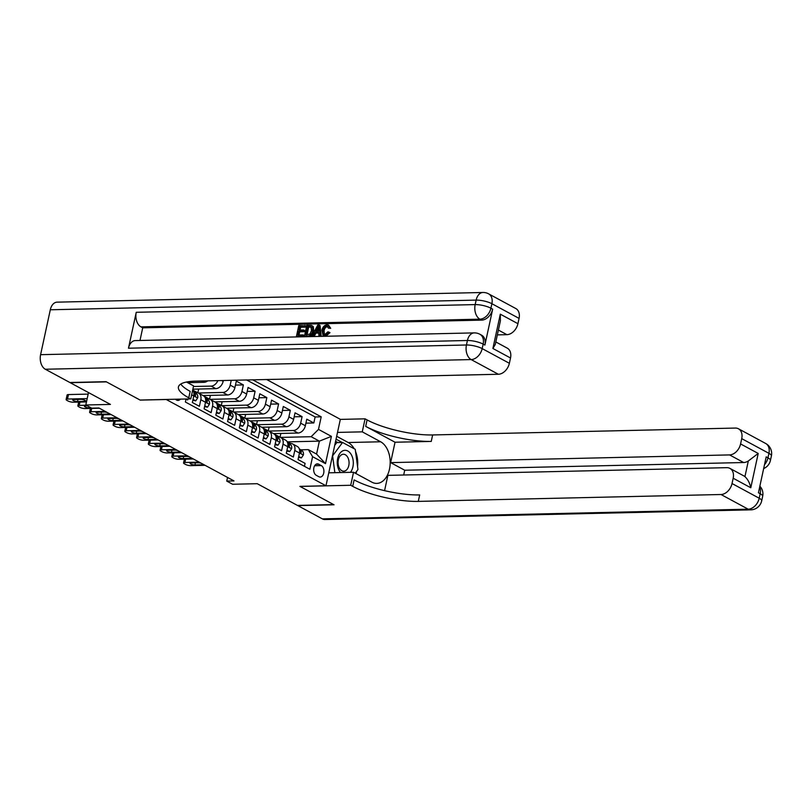 <?xml version="1.0" encoding="UTF-8"?>
<svg xmlns="http://www.w3.org/2000/svg" width="812" height="812" viewBox="0 0 812 812"><rect width="100%" height="100%" fill="white"/><g stroke="black" fill="none" stroke-linecap="round" stroke-linejoin="round"><path stroke-width="1.22" d="M175.565 399.24A6.09 3.958 88.7 0 0 176.63 400.103A6.09 3.958 88.7 0 0 178.011 400.448A6.09 3.958 88.7 0 0 180.386 399.128M88.498 392.572L85.808 404.975L110.432 404.417L70.218 382.696L106.423 381.873L140.192 400.103L166.257 399.514L325.977 485.769L340.34 419.327L266.63 379.519M325.977 485.769L299.902 486.368L333.671 504.597L297.456 505.419L257.231 483.698L232.608 484.256L226.741 481.09L233.978 480.917L98.922 407.979L91.685 408.152L85.808 404.975M186.029 399.078L187.653 399.951L187.866 398.956M191.652 394.794L193.763 395.931L192.353 402.488L199.397 406.294L200.818 399.737L205.507 402.275A7.623 5.44 -61.6 0 0 203.335 395.708L198.646 393.17A7.623 5.44 118.4 0 1 200.818 399.737M205.507 402.275L204.096 408.832L211.14 412.638L212.561 406.081L217.251 408.619A7.623 5.44 -61.6 0 0 215.078 402.052L210.389 399.514A7.623 5.44 118.4 0 1 212.561 406.081M217.251 408.619L215.84 415.176L222.884 418.982L224.305 412.425L229.004 414.962A7.623 5.44 -61.6 0 0 226.822 408.395L222.133 405.858A7.623 5.44 118.4 0 1 224.305 412.425M229.004 414.962L227.583 421.519L234.627 425.326L236.048 418.769L240.748 421.306A7.623 5.44 -61.6 0 0 238.566 414.729L233.876 412.191A7.623 5.44 118.4 0 1 236.048 418.769M240.748 421.306L239.327 427.863L246.371 431.669L247.792 425.112L252.491 427.65A7.623 5.44 -61.6 0 0 250.309 421.073L245.62 418.535A7.623 5.44 118.4 0 1 247.792 425.112M252.491 427.65L251.07 434.207L258.114 438.003L259.535 431.456L264.235 433.994A7.623 5.44 -61.6 0 0 262.053 427.416L257.363 424.879A7.623 5.44 118.4 0 1 259.535 431.456M264.235 433.994L262.814 440.54L269.858 444.347L271.279 437.8L275.978 440.327A7.623 5.44 -61.6 0 0 273.796 433.76L269.107 431.223A7.623 5.44 118.4 0 1 271.279 437.8M275.978 440.327L274.557 446.884L281.602 450.69L283.023 444.134L287.722 446.671A7.623 5.44 -61.6 0 0 285.54 440.104L280.85 437.566A7.623 5.44 118.4 0 1 283.023 444.134M287.722 446.671L286.301 453.228L293.345 457.034L294.766 450.477A7.623 5.44 -61.6 0 0 292.594 443.91A7.623 5.44 -61.6 0 0 290.523 443.433L288.93 443.464M273.492 433.598L298.014 433.04A7.623 5.44 -61.6 0 0 305.363 425.721L306.784 419.165L313.828 422.971L305.921 423.153M268.762 431.06L293.315 430.502A7.623 5.44 -61.6 0 0 300.663 423.184L302.084 416.627L294.177 416.81M302.084 416.627L295.04 412.821L293.619 419.378A7.623 5.44 -61.6 0 1 286.271 426.696L261.748 427.254M250.005 420.91L274.527 420.352A7.623 5.44 -61.6 0 0 281.876 413.034L283.297 406.487L290.341 410.293L282.434 410.466M238.261 414.567L262.783 414.008A7.623 5.44 -61.6 0 0 270.132 406.69L271.553 400.143L278.597 403.95L270.69 404.122M226.518 408.223L251.04 407.665A7.623 5.44 -61.6 0 0 258.389 400.357L259.81 393.8L266.854 397.606L258.947 397.789M214.774 401.879L239.296 401.321A7.623 5.44 -61.6 0 0 246.645 394.013L248.066 387.456L255.11 391.262L247.203 391.445M203.03 395.535L227.553 394.987A7.623 5.44 -61.6 0 0 234.901 387.669L236.322 381.112L243.367 384.918L235.46 385.101M198.646 393.17A7.623 5.44 118.4 0 0 196.575 392.693L194.971 392.724M207.984 399.037L206.684 398.144L208.339 399.027L206.715 399.068M222.133 405.858A7.623 5.44 118.4 0 0 220.062 405.371L218.458 405.411M231.471 411.725L230.172 410.821L231.826 411.714L230.202 411.755M243.214 418.068L241.915 417.165L243.57 418.058L241.956 418.099M257.363 424.879A7.623 5.44 118.4 0 0 255.293 424.402L253.699 424.443M266.701 430.756L265.402 429.852L267.057 430.746L265.443 430.776M280.85 437.566A7.623 5.44 118.4 0 0 278.78 437.089L277.186 437.12M321.288 465.591L318.71 464.2A5.907 3.837 88.7 0 0 317.37 463.865A5.907 3.837 88.7 0 0 313.706 468.808A5.907 3.837 88.7 0 0 316.294 475.335L318.883 476.725A5.907 3.837 88.7 0 0 320.222 477.06A5.907 3.837 88.7 0 0 323.876 472.117A5.907 3.837 88.7 0 0 321.288 465.591L314.64 465.743M186.039 398.996L185.39 402.021L309.869 469.255L312.59 456.689L308.347 449.635L300.673 449.807M287.702 441.86L319.37 441.139L311.148 436.704L318.497 429.386L321.207 416.82L252.735 379.833M318.497 429.386L331.408 436.369L325.51 463.662L312.59 456.689M187.653 382.675L204.066 382.3A7.623 5.44 -61.6 0 0 207.75 380.858M192.87 389.161L215.809 388.643A7.623 5.44 -61.6 0 0 223.158 381.325L223.33 380.503M193.449 386.502L211.11 386.106L215.809 388.643M198.29 393.008L222.853 392.45L227.553 394.987M210.034 399.342L234.597 398.783L239.296 401.321M221.777 405.685L246.34 405.127L251.04 407.665M233.521 412.029L258.084 411.471L262.783 414.008M245.265 418.373L269.828 417.815L274.527 420.352M257.018 424.717L281.571 424.158L286.271 426.696M313.828 422.971L315.127 416.962L246.645 379.975M231.237 380.331L230.202 385.132A7.623 5.44 118.4 0 1 222.853 392.45M243.367 384.918L241.946 391.475A7.623 5.44 118.4 0 1 234.597 398.783M255.11 391.262L253.689 397.819A7.623 5.44 118.4 0 1 246.34 405.127M266.854 397.606L265.433 404.163A7.623 5.44 118.4 0 1 258.084 411.471M278.597 403.95L277.176 410.496A7.623 5.44 118.4 0 1 269.828 417.815M290.341 410.293L288.92 416.84A7.623 5.44 118.4 0 1 281.571 424.158M304.449 466.332L305.089 463.378L298.045 459.572L299.466 453.015A7.623 5.44 -61.6 0 0 297.293 446.448L292.594 443.91M308.347 449.635L316.568 454.07L319.37 441.139L331.408 436.369M280.505 437.404L311.148 436.704M227.522 477.436L226.741 481.09M315.127 416.962L321.207 416.82M280.871 433.425L280.008 437.232M280.049 437.232L274.486 434.227M269.127 427.082L268.264 430.888M268.295 430.888L262.743 427.883M257.384 420.738L256.551 424.544L250.999 421.55M245.63 414.404L244.777 418.21M244.808 418.2L239.256 415.206M267.036 430.746A7.623 5.44 118.4 0 1 269.107 431.223M233.886 408.06L233.064 411.867L227.512 408.862M222.143 401.717L221.29 405.523M221.321 405.523L215.769 402.519M243.549 418.058A7.623 5.44 118.4 0 1 245.62 418.535M210.399 395.373L209.547 399.179M209.577 399.179L204.025 396.175M231.806 411.714A7.623 5.44 118.4 0 1 233.876 412.191M198.656 389.029L197.834 392.835L192.677 390.044M217.87 380.625A7.623 5.44 118.4 0 1 211.11 386.106M208.319 399.037A7.623 5.44 118.4 0 1 210.389 399.514M193.763 395.931A7.623 5.44 -61.6 0 0 192.647 390.186M316.568 454.07L325.51 463.662M298.714 456.456L301.425 457.907L303.373 454.953A5.045 3.603 -61.6 0 0 302.155 450.843L299.273 448.843M205.091 465.317L190.8 465.641A3.806 1.005 -167.8 0 1 185.552 464.444L184.385 463.804A3.806 1.005 -167.8 0 1 183.553 462.931A3.806 1.005 -167.8 0 1 184.933 462.475L199.214 462.15M290.188 443.433L288.889 442.54A14.575 10.394 -61.6 0 0 288.179 442.104A14.575 10.394 -61.6 0 0 287.113 441.626M298.512 457.4L301.425 457.907M202.909 464.139A3.045 0.802 12.2 0 1 203.01 464.423A3.045 0.802 12.2 0 1 201.914 464.799L194.961 464.951A3.045 0.802 12.2 0 1 191.723 464.393A3.045 0.802 12.2 0 1 190.099 463.297A3.045 0.802 12.2 0 1 191.206 462.921L198.148 462.769A3.045 0.802 12.2 0 1 201.396 463.327M288.179 442.104L290.412 443.311A14.575 10.394 118.4 0 1 290.625 443.423M299.628 450.427A5.045 3.603 118.4 0 1 299.841 451.645C300.257 453.279 300.724 453.532 301.252 452.406A5.045 3.603 -61.6 0 0 299.932 449.635L299.415 449.28M300.734 453.167L301.252 452.406L299.993 452.436M350.449 472.33A12.383 8.039 88.7 0 0 351.281 454.639A12.383 8.039 88.7 0 0 339.934 453.279A12.383 8.039 88.7 0 0 339.284 470.727A12.383 8.039 88.7 0 0 340.553 472.554M339.457 468.23A8.475 5.501 88.7 0 0 343.76 471.193A8.475 5.501 88.7 0 0 348.632 466.21A8.475 5.501 88.7 0 0 347.678 457.217A8.475 5.501 88.7 0 0 343.374 454.253A8.475 5.501 88.7 0 0 338.502 459.237A8.475 5.501 88.7 0 0 339.457 468.23M329.063 472.807L328.951 471.985M334.706 445.372L336.777 442.601L342.573 442.469L355.25 449.32L357.96 469.529L355.24 473.183M334.859 472.675L332.605 455.837L342.573 442.469M765.665 443.474A11.429 11.429 0 0 1 771.4 455.938A11.429 3.015 -167.8 0 0 768.923 453.329L741.732 438.642A11.429 8.15 -61.6 0 0 738.473 428.787L765.665 443.474A11.429 8.15 118.4 0 1 768.923 453.329L767.949 457.816L766.193 456.862L758.428 492.782L760.184 493.726L759.21 498.223A11.429 8.15 118.4 0 1 748.197 509.195L721.005 494.508A11.429 8.15 -61.6 0 0 732.028 483.536L759.21 498.223A11.429 3.015 12.2 0 1 761.697 500.831A11.429 11.429 0 0 1 750.785 509.845A11.429 7.42 88.7 0 1 748.197 509.195L322.354 518.868L297.811 505.612L334.016 504.79L300.024 486.429L350.713 485.272L352.712 486.358A47.614 12.566 -167.8 0 0 418.281 501.39L721.005 494.508M328.779 472.817L353.535 472.259L371.906 482.186A21.427 13.905 88.7 0 0 376.768 483.404A21.427 13.905 88.7 0 0 390.054 465.449A21.427 13.905 88.7 0 0 380.645 441.779L362.264 431.852L365.085 418.83L367.075 419.916A47.614 12.566 -167.8 0 0 432.644 434.948L735.367 428.066A11.429 8.15 -61.6 0 1 738.473 428.787M353.535 472.259L350.713 485.272M729.917 468.382L744.005 475.994A11.429 8.15 118.4 0 1 744.939 476.624L748.319 460.983L758.205 453.451L750.785 487.758L733.175 478.238A11.429 8.15 -61.6 0 0 729.917 468.382A11.429 8.15 -61.6 0 0 726.811 467.661L387.872 475.365L384.573 490.651M403.696 475L404.721 470.229L390.633 462.617L729.572 454.913A11.429 8.15 -61.6 0 0 740.585 443.941L758.205 453.451M395.038 442.235L365.684 426.381A47.614 12.566 -167.8 0 0 431.253 441.413L395.038 442.235L390.633 462.617M733.175 478.238L732.028 483.536M750.785 509.845L324.942 519.518A11.429 7.42 -91.3 0 1 322.354 518.868M337.508 432.41L362.264 431.852M340.329 419.398L365.085 418.83M741.732 438.642L740.585 443.941M748.319 460.983A11.429 8.15 118.4 0 1 743.66 462.525L729.572 454.913M404.721 470.229L743.66 462.525M352.712 486.358L354.113 479.892A47.614 12.566 -167.8 0 0 419.682 494.924L418.281 501.39M750.785 487.758C749.78 483.049 747.832 479.334 744.939 476.624M336.675 436.288L348.196 442.52A21.427 13.905 -91.3 0 1 354.194 448.752M355.544 451.523A21.427 13.905 -91.3 0 1 357.564 466.595M356.722 471.193A21.427 13.905 -91.3 0 1 355.971 473.569M342.197 442.479L336.056 439.16M337.843 442.581L335.579 441.352M328.028 326.525L327.703 326.505C325.754 326.871 324.546 328.292 324.079 330.768L324.435 334.534M329.053 332.138L324.729 335.803L323.075 335.478L321.917 330.291C322.689 326.982 324.414 325.135 327.094 324.759L328.454 325.044L329.763 327.815L328.474 328.16L326.769 325.998C324.82 326.363 323.612 327.784 323.135 330.261C322.486 332.778 323.064 334.219 324.881 334.564L327.906 331.814L329.997 332.646L325.673 336.31M324.962 336.28L323.075 335.478M328.454 325.044L330.707 328.322L328.474 328.16M318.72 333.032L315.909 333.103L314.203 336.432L311.97 335.955L317.746 325.104L319.126 325.074L320.253 335.772L318.943 335.803L318.68 332.504L314.975 332.595L313.27 335.924L311.97 335.955M319.126 325.074L320.07 325.582L321.187 336.28L318.943 335.803M304.896 325.399L304.632 326.637L299.729 326.749L299.009 330.068L303.576 329.966L303.312 331.205L298.745 331.306L297.933 335.041L303.059 334.92L304.003 335.427L303.729 336.675L296.441 336.31L298.775 325.541L305.84 325.906L305.566 327.145L300.663 327.256L300.064 330.048M303.576 329.966L304.52 330.474L304.246 331.712L299.679 331.814L298.989 335.011M484.906 345.07L483.15 344.115A11.429 8.15 -61.6 0 0 479.892 334.26L481.648 335.204A11.429 8.15 118.4 0 1 484.906 345.07L492.671 309.149A11.429 8.15 118.4 0 1 481.658 320.121L479.892 319.167L140.963 326.871A11.429 7.42 -91.3 0 1 136.243 312.295L128.479 348.206A11.429 7.42 -91.3 0 1 135.259 340.583L474.198 332.89A11.429 7.42 88.7 0 0 467.407 340.502L128.479 348.206M139.989 340.482L142.719 327.825L481.658 320.121M312.204 325.916L313.3 326.657L313.716 331.032C312.975 334.473 311.25 336.32 308.519 336.564L304.459 336.127L306.794 325.358L311.27 325.409L312.366 326.15L312.772 330.525C312.041 333.965 310.306 335.813 307.575 336.056L304.459 336.127M106.067 381.681L140.07 400.042L190.769 398.895L188.77 397.809A47.614 12.566 12.2 0 1 178.437 386.928A47.614 12.566 12.2 0 1 195.621 381.132L498.345 374.261L471.163 359.574L45.32 369.247L69.862 382.503L106.067 381.681M190.769 398.895L193.581 385.873L186.476 382.036M500.314 314.173L500.405 320.801L495.279 344.461L492.894 348.48L500.314 314.173L517.924 323.694L519.071 318.395L491.889 303.708L490.915 308.205L492.671 309.149M517.924 323.694A11.429 8.15 118.4 0 1 506.901 334.666L498.395 330.068M497.36 334.879L506.901 334.666M136.243 312.295L475.172 304.591L476.147 300.105A11.429 3.015 -167.8 0 1 491.889 303.708A11.429 8.15 -61.6 0 0 488.621 293.853L515.813 308.54A11.429 8.15 118.4 0 1 519.071 318.395M45.32 369.247A11.429 7.42 -91.3 0 1 40.6 354.671L50.303 309.778A11.429 7.42 -91.3 0 1 57.094 302.155L482.937 292.482A11.429 7.42 88.7 0 0 476.147 300.105L50.303 309.778M495.827 341.964L507.246 348.135A11.429 8.15 118.4 0 1 510.515 357.99L492.894 348.48M40.6 354.671L466.443 344.998L467.407 340.502A11.429 3.015 -167.8 0 1 483.15 344.115L482.176 348.602L509.368 363.289L510.515 357.99M509.368 363.289A11.429 8.15 118.4 0 1 498.345 374.261M142.719 327.825L140.963 326.871M188.77 397.809L190.17 391.354A47.614 12.566 12.2 0 1 180.782 384.056M303.059 334.92L302.795 336.168L303.729 336.675M302.795 336.168L296.441 336.31M298.745 331.306L299.679 331.814M303.312 331.205L304.246 331.712M299.729 326.749L300.663 327.256M304.632 326.637L305.566 327.145M311.27 325.409L313.3 326.657M305.962 334.859L309.971 334.006L311.554 330.525L310.905 326.718L307.748 326.566L305.962 334.859M307.575 336.056L308.519 336.564M312.772 330.525L313.716 331.032M307.748 326.566L308.692 327.074L307.017 334.828M311.838 327.226L308.692 327.074M309.514 326.525L310.448 327.033M317.147 328.332L315.614 331.337L318.578 331.276L318.172 326.333L317.147 328.332L318.081 328.84L316.822 331.316M313.27 335.924L314.203 336.432M314.975 332.595L315.909 333.103M320.253 335.772L321.187 336.28M323.135 330.261L324.079 330.768M323.937 334.351L324.881 334.564M327.622 326.18L326.769 325.998L327.703 326.505M329.763 327.815L330.707 328.322M324.729 335.803L325.582 336.259M286.971 450.112L289.681 451.573L291.63 448.61A5.045 3.603 -61.6 0 0 290.412 444.499L287.529 442.499M193.347 458.973L179.056 459.298A3.806 1.005 -167.8 0 1 173.809 458.1L172.641 457.46A3.806 1.005 -167.8 0 1 171.809 456.598A3.806 1.005 -167.8 0 1 173.189 456.131L187.47 455.806M278.445 437.089L277.146 436.196A14.575 10.394 -61.6 0 0 276.435 435.76A14.575 10.394 -61.6 0 0 275.369 435.283M286.768 451.056L289.681 451.573M191.165 457.795A3.045 0.802 12.2 0 1 191.267 458.08A3.045 0.802 12.2 0 1 190.17 458.455L183.218 458.607A3.045 0.802 12.2 0 1 179.98 458.059A3.045 0.802 12.2 0 1 178.356 456.953A3.045 0.802 12.2 0 1 179.452 456.577L186.405 456.425A3.045 0.802 12.2 0 1 189.653 456.983M276.435 435.76L278.668 436.968A14.575 10.394 118.4 0 1 278.881 437.089M287.884 444.083A5.045 3.603 118.4 0 1 288.098 445.301C288.504 446.935 288.981 447.189 289.508 446.062A5.045 3.603 -61.6 0 0 288.179 443.291L287.671 442.946M288.991 446.823L289.508 446.062L288.25 446.092M275.227 443.768L277.937 445.23L279.886 442.266A5.045 3.603 -61.6 0 0 278.668 438.155L275.786 436.156M181.604 452.629L167.313 452.954A3.806 1.005 -167.8 0 1 162.065 451.756L160.898 451.117A3.806 1.005 -167.8 0 1 160.065 450.254A3.806 1.005 -167.8 0 1 161.446 449.787L175.727 449.462M265.402 429.852A14.575 10.394 -61.6 0 0 264.692 429.416A14.575 10.394 -61.6 0 0 263.626 428.949M275.024 444.712L277.937 445.23M179.422 451.462A3.045 0.802 12.2 0 1 179.523 451.736A3.045 0.802 12.2 0 1 178.427 452.111L171.474 452.274A3.045 0.802 12.2 0 1 168.236 451.716A3.045 0.802 12.2 0 1 166.612 450.609A3.045 0.802 12.2 0 1 167.708 450.244L174.661 450.081A3.045 0.802 12.2 0 1 177.909 450.64M264.692 429.416L266.925 430.624A14.575 10.394 118.4 0 1 267.138 430.746M276.141 437.749A5.045 3.603 118.4 0 1 276.354 438.957C276.76 440.591 277.237 440.845 277.765 439.718A5.045 3.603 -61.6 0 0 276.435 436.947L275.928 436.602M277.247 440.48L277.765 439.718L276.506 439.749M263.484 437.424L266.194 438.886L268.143 435.932A5.045 3.603 -61.6 0 0 266.925 431.811L264.042 429.812M169.86 446.295L155.569 446.62A3.806 1.005 -167.8 0 1 150.321 445.412L149.154 444.783A3.806 1.005 -167.8 0 1 148.322 443.91A3.806 1.005 -167.8 0 1 149.702 443.443L163.983 443.119M254.958 424.412L253.659 423.509A14.575 10.394 -61.6 0 0 252.948 423.072A14.575 10.394 -61.6 0 0 251.882 422.605M263.281 438.378L266.194 438.886M167.678 445.118A3.045 0.802 12.2 0 1 167.779 445.402A3.045 0.802 12.2 0 1 166.683 445.768L159.731 445.93A3.045 0.802 12.2 0 1 156.493 445.372A3.045 0.802 12.2 0 1 154.869 444.265A3.045 0.802 12.2 0 1 155.965 443.9L162.918 443.738A3.045 0.802 12.2 0 1 166.166 444.296M252.948 423.072L255.181 424.28A14.575 10.394 118.4 0 1 255.394 424.402M264.397 431.405A5.045 3.603 118.4 0 1 264.61 432.623C265.017 434.247 265.494 434.501 266.021 433.385A5.045 3.603 -61.6 0 0 264.692 430.614L264.184 430.258M265.504 434.136L266.021 433.385L264.763 433.405M251.74 431.081L254.45 432.542L256.399 429.589A5.045 3.603 -61.6 0 0 255.181 425.468L252.299 423.468M158.117 439.952L143.825 440.277A3.806 1.005 -167.8 0 1 138.578 439.069L137.411 438.439A3.806 1.005 -167.8 0 1 136.578 437.566A3.806 1.005 -167.8 0 1 137.959 437.1L152.24 436.775M241.915 417.165A14.575 10.394 -61.6 0 0 241.205 416.729A14.575 10.394 -61.6 0 0 240.139 416.262M251.537 432.035L254.45 432.542M155.934 438.774A3.045 0.802 12.2 0 1 156.036 439.059A3.045 0.802 12.2 0 1 154.94 439.424L147.987 439.586A3.045 0.802 12.2 0 1 144.749 439.028A3.045 0.802 12.2 0 1 143.125 437.922A3.045 0.802 12.2 0 1 144.221 437.556L151.174 437.394A3.045 0.802 12.2 0 1 154.422 437.952M241.205 416.729L243.438 417.936A14.575 10.394 118.4 0 1 243.651 418.058M252.654 425.062A5.045 3.603 118.4 0 1 252.867 426.28C253.273 427.904 253.75 428.157 254.278 427.041A5.045 3.603 -61.6 0 0 252.948 424.27L252.441 423.915M253.76 427.792L254.278 427.041L253.019 427.071M239.997 424.737L242.707 426.198L244.656 423.245A5.045 3.603 -61.6 0 0 243.438 419.134L240.555 417.124M146.373 433.608L132.082 433.933A3.806 1.005 -167.8 0 1 126.834 432.725L125.667 432.096A3.806 1.005 -167.8 0 1 124.835 431.223A3.806 1.005 -167.8 0 1 126.215 430.756L140.496 430.431M230.172 410.821A14.575 10.394 -61.6 0 0 229.461 410.395A14.575 10.394 -61.6 0 0 228.395 409.918M239.794 425.691L242.707 426.198M144.191 432.431A3.045 0.802 12.2 0 1 144.292 432.715A3.045 0.802 12.2 0 1 143.196 433.08L136.243 433.243A3.045 0.802 12.2 0 1 133.006 432.684A3.045 0.802 12.2 0 1 131.382 431.578A3.045 0.802 12.2 0 1 132.478 431.213L139.431 431.05A3.045 0.802 12.2 0 1 142.679 431.608M229.461 410.395L231.694 411.593A14.575 10.394 118.4 0 1 231.907 411.714M240.91 418.718A5.045 3.603 118.4 0 1 241.123 419.936C241.529 421.57 242.006 421.824 242.534 420.697A5.045 3.603 -61.6 0 0 241.205 417.926L240.697 417.571M242.017 421.458L242.534 420.697L241.276 420.728M228.253 418.393L230.963 419.855L232.912 416.901A5.045 3.603 -61.6 0 0 231.694 412.79L228.811 410.791M134.63 427.264L120.338 427.589A3.806 1.005 -167.8 0 1 115.091 426.381L113.924 425.752A3.806 1.005 -167.8 0 1 113.091 424.879A3.806 1.005 -167.8 0 1 114.472 424.422L128.753 424.097M219.727 405.381L218.428 404.477A14.575 10.394 -61.6 0 0 217.717 404.051A14.575 10.394 -61.6 0 0 216.652 403.574M228.05 419.347L230.963 419.855M132.447 426.087A3.045 0.802 12.2 0 1 132.549 426.371A3.045 0.802 12.2 0 1 131.453 426.736L124.5 426.899A3.045 0.802 12.2 0 1 121.262 426.341A3.045 0.802 12.2 0 1 119.638 425.244A3.045 0.802 12.2 0 1 120.734 424.869L127.687 424.717A3.045 0.802 12.2 0 1 130.935 425.265M217.717 404.051L219.95 405.249A14.575 10.394 118.4 0 1 220.164 405.371M229.167 412.374A5.045 3.603 118.4 0 1 229.38 413.592C229.786 415.226 230.263 415.48 230.791 414.353A5.045 3.603 -61.6 0 0 229.461 411.582L228.954 411.227M230.273 415.115L230.791 414.353L229.532 414.384M216.51 412.06L219.22 413.511L221.168 410.557A5.045 3.603 -61.6 0 0 219.95 406.447L217.068 404.447M122.886 420.92L108.595 421.245A3.806 1.005 -167.8 0 1 103.347 420.048L102.17 419.408A3.806 1.005 -167.8 0 1 101.348 418.535A3.806 1.005 -167.8 0 1 102.718 418.078L117.009 417.754M206.684 398.144A14.575 10.394 -61.6 0 0 205.974 397.707A14.575 10.394 -61.6 0 0 204.908 397.23M216.307 413.003L219.22 413.511M120.704 419.743A3.045 0.802 12.2 0 1 120.805 420.027A3.045 0.802 12.2 0 1 119.709 420.403L112.756 420.555A3.045 0.802 12.2 0 1 109.518 419.997A3.045 0.802 12.2 0 1 107.894 418.901A3.045 0.802 12.2 0 1 108.991 418.525L115.943 418.373A3.045 0.802 12.2 0 1 119.191 418.931M205.974 397.707L208.207 398.915A14.575 10.394 118.4 0 1 208.42 399.027M217.423 406.03A5.045 3.603 118.4 0 1 217.636 407.248C218.042 408.883 218.519 409.136 219.047 408.01A5.045 3.603 -61.6 0 0 217.717 405.239L217.21 404.883M218.529 408.771L219.047 408.01L217.789 408.04M204.766 405.716L207.476 407.177L209.425 404.214A5.045 3.603 -61.6 0 0 208.207 400.103L205.324 398.103M111.142 414.577L96.851 414.902A3.806 1.005 -167.8 0 1 91.604 413.704L90.426 413.064A3.806 1.005 -167.8 0 1 89.604 412.191A3.806 1.005 -167.8 0 1 90.974 411.735L105.266 411.41M196.24 392.693L194.941 391.8A14.575 10.394 -61.6 0 0 194.23 391.364A14.575 10.394 -61.6 0 0 193.165 390.887M204.563 406.66L207.476 407.177M108.96 413.399A3.045 0.802 12.2 0 1 109.062 413.684A3.045 0.802 12.2 0 1 107.966 414.059L101.013 414.211A3.045 0.802 12.2 0 1 97.765 413.663A3.045 0.802 12.2 0 1 96.151 412.557A3.045 0.802 12.2 0 1 97.247 412.181L104.2 412.029A3.045 0.802 12.2 0 1 107.448 412.587M194.23 391.364L196.463 392.572A14.575 10.394 118.4 0 1 196.677 392.693M205.68 399.687A5.045 3.603 118.4 0 1 205.893 400.905C206.299 402.539 206.776 402.793 207.304 401.666A5.045 3.603 -61.6 0 0 205.974 398.895L205.466 398.54M206.786 402.427L207.304 401.666L206.045 401.696M193.023 399.372L195.733 400.834L197.681 397.87A5.045 3.603 -61.6 0 0 196.463 393.759L193.581 391.76M99.399 408.233L85.108 408.558A3.806 1.005 -167.8 0 1 79.86 407.36L78.683 406.721A3.806 1.005 -167.8 0 1 77.861 405.858A3.806 1.005 -167.8 0 1 79.231 405.391L86.285 405.229M192.82 400.316L195.733 400.834M91.096 407.827L89.269 407.868A3.045 0.802 12.2 0 1 86.021 407.319A3.045 0.802 12.2 0 1 84.407 406.213A3.045 0.802 12.2 0 1 85.504 405.838L87.341 405.797M193.936 393.343A5.045 3.603 118.4 0 1 194.149 394.561C194.555 396.195 195.032 396.449 195.56 395.322A5.045 3.603 -61.6 0 0 194.23 392.551L193.723 392.206M195.042 396.083L195.56 395.322L194.301 395.353M86.478 401.92L73.364 402.224A3.806 1.005 -167.8 0 1 68.117 401.016L66.939 400.387A3.806 1.005 -167.8 0 1 66.117 399.514A3.806 1.005 -167.8 0 1 67.487 399.047L87.188 398.601M88.163 394.114L68.462 394.561L67.487 399.047M77.526 401.534A3.045 0.802 12.2 0 1 74.278 400.976A3.045 0.802 12.2 0 1 72.664 399.869A3.045 0.802 12.2 0 1 73.76 399.504L80.713 399.342A3.045 0.802 12.2 0 1 83.951 399.9A3.045 0.802 12.2 0 1 85.575 401.006A3.045 0.802 12.2 0 1 84.478 401.372L77.526 401.534L77.982 399.402M66.117 399.514L67.091 395.018A3.806 1.005 12.2 0 1 68.462 394.561M201.66 381.001L204.066 382.3M293.315 430.502L298.014 433.04M300.663 423.184L305.363 425.721M221.706 380.544L223.158 381.325M230.202 385.132L234.901 387.669M241.946 391.475L246.645 394.013M253.689 397.819L258.389 400.357M265.433 404.163L270.132 406.69M277.176 410.496L281.876 413.034M288.92 416.84L293.619 419.378M294.766 450.477L299.466 453.015M316.051 464.261L318.71 464.2M185.643 459.156L184.933 462.475M299.476 452.954L303.323 455.024M288.889 442.54L290.544 443.433M299.932 449.635L302.155 450.843M194.961 464.951L195.418 462.83M201.914 464.799L202.147 463.723M365.684 426.381L367.075 419.916M431.253 441.413L432.644 434.948M759.687 486.936A11.429 8.15 118.4 0 1 760.184 493.726A11.429 3.015 -167.8 0 1 762.661 496.345A11.429 11.429 0 0 0 759.859 486.144M763.656 468.565A11.429 11.429 0 0 0 770.426 460.424A11.429 3.015 12.2 0 0 767.949 457.816A11.429 8.15 118.4 0 1 764.498 464.708M348.196 442.52L380.645 441.779M479.892 319.167A11.429 8.15 -61.6 0 0 490.915 308.205A11.429 3.015 12.2 0 0 475.172 304.591A11.429 7.42 88.7 0 0 479.892 319.167M471.163 359.574A11.429 8.15 -61.6 0 0 482.176 348.602A11.429 3.015 12.2 0 0 466.443 344.998A11.429 7.42 88.7 0 0 471.163 359.574M173.9 452.812L173.189 456.131M287.732 446.61L291.579 448.691M277.146 436.196L278.8 437.089M288.179 443.291L290.412 444.499M183.218 458.607L183.674 456.486M190.17 458.455L190.394 457.389M162.156 446.468L161.446 449.787M275.989 440.266L279.835 442.347M276.435 436.947L278.668 438.155M171.474 452.274L171.931 450.142M178.427 452.111L178.65 451.046M150.413 440.124L149.702 443.443M264.245 433.923L268.092 436.003M253.659 423.509L255.313 424.402M264.692 430.614L266.925 431.811M159.731 445.93L160.187 443.799M166.683 445.768L166.907 444.702M138.669 433.781L137.959 437.1M252.502 427.579L256.348 429.66M252.948 424.27L255.181 425.468M147.987 439.586L148.444 437.455M154.94 439.424L155.163 438.358M126.926 427.437L126.215 430.756M240.758 421.235L244.605 423.316M241.205 417.926L243.438 419.134M136.243 433.243L136.7 431.121M143.196 433.08L143.419 432.014M115.182 421.093L114.472 424.422M229.014 414.891L232.861 416.972M218.428 404.477L220.082 405.371M229.461 411.582L231.694 412.79M124.5 426.899L124.957 424.777M131.453 426.736L131.676 425.671M103.439 414.749L102.718 418.078M217.271 408.558L221.118 410.628M217.717 405.239L219.95 406.447M112.756 420.555L113.213 418.434M119.709 420.403L119.932 419.327M91.695 408.416L90.974 411.735M205.527 402.214L209.374 404.295M194.941 391.8L196.595 392.693M205.974 398.895L208.207 400.103M101.013 414.211L101.47 412.09M107.966 414.059L108.189 412.983M79.952 402.072L79.231 405.391M193.784 395.87L197.631 397.951M194.23 392.551L196.463 393.759M89.269 407.868L89.462 406.954M84.478 401.372L84.722 400.204M184.365 459.176L183.553 462.931M762.661 496.345L761.697 500.831M771.4 455.938L770.426 460.424M488.621 293.853A11.429 11.429 0 0 0 482.937 292.482M479.892 334.26A11.429 11.429 0 0 0 474.198 332.89M312.671 326.099L311.727 325.592M172.621 452.842L171.809 456.598M160.877 446.498L160.065 450.254M149.134 440.155L148.322 443.91M137.39 433.811L136.578 437.566M125.647 427.467L124.835 431.223M113.903 421.123L113.091 424.879M102.16 414.78L101.348 418.535M90.416 408.436L89.604 412.191M78.673 402.102L77.861 405.858"/></g></svg>
